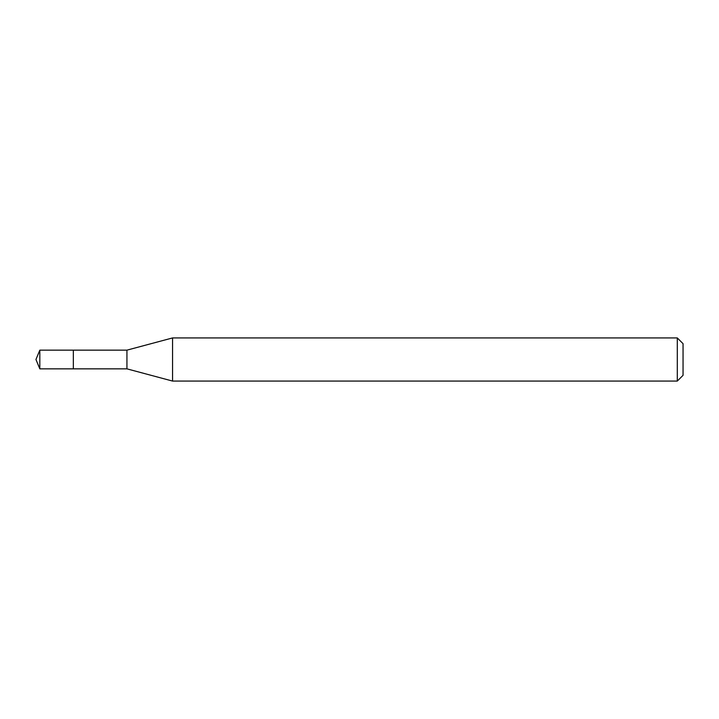 <?xml version="1.0" encoding="UTF-8"?>
<svg xmlns="http://www.w3.org/2000/svg" width="719" height="719" viewBox="0 0 719 719"><rect width="100%" height="100%" fill="white"/><g stroke="black" fill="none" stroke-linecap="round" stroke-linejoin="round"><path stroke-width="1.08" d="M73.338 350.153L39.824 350.153L39.824 368.847L73.338 368.847L73.338 350.153L73.338 368.847L126.939 368.847L126.939 350.153L73.338 350.153M39.824 368.847L35.95 359.5L39.824 350.153M126.939 350.153L172.56 337.93L172.56 381.07L126.939 368.847M172.56 381.07L677.298 381.07L677.298 337.93L172.56 337.93M677.298 337.93L683.05 343.682L683.05 375.318L677.298 381.07"/></g></svg>
